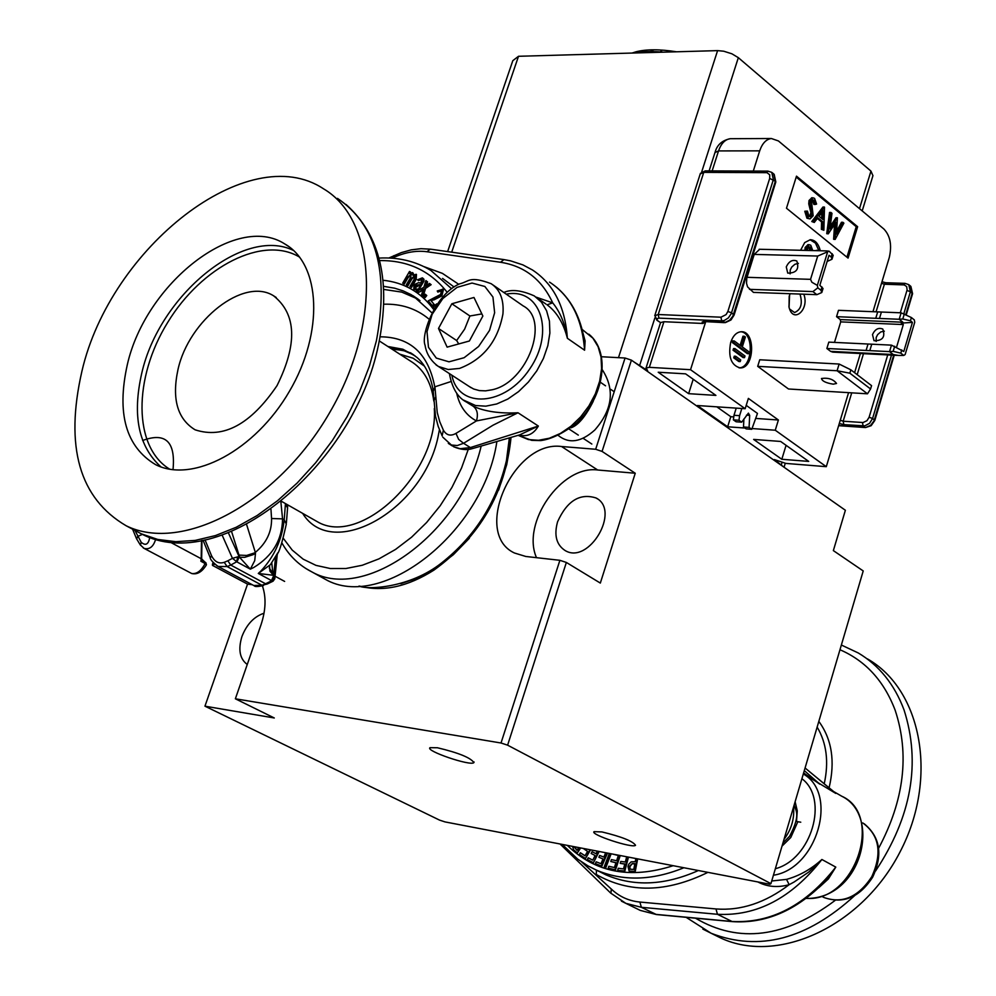 <?xml version="1.0" encoding="UTF-8"?>
<svg xmlns="http://www.w3.org/2000/svg" width="996" height="996" viewBox="0 0 996 996"><rect width="100%" height="100%" fill="white"/><g stroke="black" fill="none" stroke-linecap="round" stroke-linejoin="round"><path stroke-width="1.49" d="M862.2 210.915L872.944 175.669L870.952 171.1L738.335 57.668L731.886 53.796L723.694 51.207L717.593 50.622L518.505 56.286L512.816 60.669L511.869 63.433M848.58 392.648L826.294 466.676L785.869 463.414L774.34 459.567L783.852 467.099M634.029 361.984L647.624 370.624L646.031 368.022L649.33 367.337L690.539 369.703L705.666 321.833M826.294 466.676L775.262 430.222L778.399 420.001L748.37 398.4L745.17 408.721L697.362 405.534L727.653 426.786L744.958 428.043M745.17 408.721L690.539 369.703M752.154 428.554L775.262 430.222M780.64 441.452L753.623 439.423L781.81 459.268L808.715 461.409L780.64 441.452M685.597 373.849L715.912 395.4L688.634 393.669L658.219 372.243L685.597 373.849M903.745 355.448L900.807 353.144L893.151 351.364L889.54 351.625L893.238 354.526L898.604 355.46L903.745 355.448L905.14 354.551L914.739 322.243L914.303 319.89L911.402 317.55L901.119 312.819L838.483 310.329L836.553 316.678L840.263 319.579L840.711 321.882L834.486 342.4M881.41 312.034L879.48 318.459L875.758 318.297L877.688 311.897M866.097 350.455L868.026 344.018L871.749 344.193L869.807 350.642L826.867 348.5L830.614 351.364L832.756 352.123L897.247 355.398M869.807 350.642L889.54 351.625L891.47 345.139L903.783 351.476L912.436 322.38L910.444 320.774L902.799 318.994L899.201 319.268L901.119 312.819M896.624 347.006L903.31 324.559L901.268 323.115L912.436 322.38M901.268 323.115L902.874 322.218L899.201 319.268L879.48 318.459M891.47 345.139L871.749 344.193M868.026 344.018L828.809 342.126L826.867 348.5M884.323 331.182L880.788 331.929L877.675 334.581L876.181 337.495L876.156 341.479M872.496 334.594L874.015 340.707C882.605 340.869 885.531 336.984 882.78 329.054C878.46 327.335 875.036 329.19 872.496 334.594M825.833 250.892L829.07 251.166L817.716 256.047L810.545 279.341L747.037 277.311L746.788 278.258L746.527 283.262L747.56 286.873L753.462 292.401L816.882 294.667L821.8 292.525L820.965 290.297L817.828 287.832L812.923 291.579L816.882 294.667M827.576 252.038L817.343 285.379L811.865 282.242L810.545 279.341M829.07 251.166L833.204 255.262L832.158 258.711M827.141 261.45L831.984 259.259L831.174 257.005L829.033 255.287L819.845 285.267L823.032 288.504L821.961 291.977M817.343 285.379L817.828 287.832M759.699 249.274L754.221 254.403L747.037 277.311M786.267 266.878C788.932 261.288 792.443 259.334 796.8 261.002C799.464 269.094 796.451 273.128 787.736 273.116L786.267 266.878M790.089 273.875L790.239 269.991L791.758 267.04L794.87 264.289L798.394 263.367M727.653 426.786L730.79 416.702L716.821 406.829M875.758 318.297L836.553 316.678M743.9 418.918L743.489 426.998L746.178 428.89L751.768 429.301L757.47 413.415L746.216 405.36M733.38 419.864L733.99 415.282L739.592 415.668L738.982 420.25L733.38 419.864L736.094 421.769L741.684 422.167L748.419 413.128L749.689 415.382L749.079 427.396L751.768 429.301M839.118 364.038L759.736 359.78L757.695 366.341L788.496 388.988L867.491 393.806L870.566 388.963L849.849 373.189L837.088 370.749L839.118 364.038L850.858 369.827L849.849 373.189M867.491 393.806L837.088 370.749L757.695 366.341M870.566 388.963L871.562 385.639L850.858 369.827M753.3 171.063L759.687 150.844C762.264 143.374 766.148 139.253 771.352 138.506L778.399 140.934L883.9 229.03C890.324 235.853 892.105 245.402 889.241 257.665L872.957 311.711M730.691 342.412C727.989 356.842 731.139 365.345 740.153 367.922C754.669 368.707 755.777 330.66 741.198 331.743C736.517 332.141 733.019 335.702 730.691 342.412M820.318 250.755C818.451 243.572 815.102 239.887 810.283 239.712L804.706 242.576L800.585 250.27M786.479 208.226L848.069 258.101L857.631 226.702L796.489 176.155L786.479 208.226M790.139 293.708L789.193 296.347L789.019 307.104C793.003 324.36 809.823 309.532 803.797 294.206M743.489 426.998L749.079 427.396M733.99 415.282L736.218 408.123M741.821 408.497L739.592 415.668M738.982 420.25L741.684 422.167M789.616 309.046L794.547 312.52C800.996 309.768 802.801 303.618 799.987 294.069M789.069 307.341L789.567 295.14M833.241 384.17C825.97 382.987 822.061 381.095 821.501 378.492C828.323 377.559 833.328 379.227 836.528 383.472L833.241 384.17M730.79 416.702L733.778 416.913M755.914 418.445L778.399 420.001M688.634 393.669L693.191 379.252M781.81 459.268L786.081 445.312M735.683 356.257L735.16 357.913L740.19 361.598L740.713 359.942L735.683 356.257L734.264 356.182L733.741 357.838L735.16 357.913M745.394 337.022L744.385 336.275L741.298 346.172L734.251 340.956L733.741 342.612L748.793 353.729L749.303 352.086L742.306 346.907L745.394 337.022M734.973 348.612L734.45 350.268L744.485 357.651L745.008 355.995L734.973 348.612L733.554 348.538L733.031 350.194L734.45 350.268M733.741 357.838L738.783 361.511L740.19 361.598M733.031 350.194L743.078 357.576L744.485 357.651M740.128 345.301L742.979 336.212L744.385 336.275M733.741 342.612L732.321 342.549L732.832 340.893L734.251 340.956M732.321 342.549L747.374 353.655L748.793 353.729M739.032 367.835C752.677 368.122 754.532 332.876 740.937 331.755M816.869 250.668L817.529 250.693M816.994 250.257L815.463 250.643M811.416 250.544L810.047 247.12L809.063 246.747L807.619 248.203L807.47 250.444M806.274 250.419L806.573 247.469L809.2 244.692L810.769 245.253L812.761 250.569M804.855 250.382L805.166 247.431L808.067 244.667M806.573 247.469L805.166 247.431M810.009 250.506L808.453 246.958M810.047 247.12L808.64 247.095M818.911 250.718L815.475 243.099L810.047 239.725M828.137 233.711L830.95 212.472L831.984 213.318L829.929 228.906L837.399 217.775L836.516 234.16L842.877 222.295L843.886 223.129L835.158 239.426L836.08 222.22L828.274 233.836L826.73 233.686L829.543 212.447L830.95 212.472M830.278 226.266L835.993 217.751L837.399 217.775M836.702 231.159L841.471 222.27L842.877 222.295M835.158 239.426L833.615 239.289L834.536 224.536M835.022 239.314L833.615 239.289M828.274 233.836L826.73 233.686M821.663 218.46L821.825 212.671M819.023 216.306L823.045 219.593L823.281 210.766L819.023 216.306M823.866 230.25L822.771 229.354L822.982 221.959L817.878 217.8L814.292 222.457L813.184 221.56L824.501 207.168L823.866 230.25L821.364 229.329L821.576 221.934L817.343 218.485M822.771 229.354L821.364 229.329M822.982 221.959L821.576 221.934M814.292 222.457L811.777 221.535L822.945 207.031L824.352 207.044M813.184 221.56L811.777 221.535M808.341 218.236L806.175 211.276L807.432 211.09L808.951 216.281L810.308 216.767L812.163 214.887L810.159 203.906L810.42 200.507L812.96 197.806L814.579 198.391L816.596 204.056L815.326 204.466L813.869 200.233L812.861 199.835L811.466 201.267L813.172 215.746L810.097 218.883L806.934 218.211L804.768 211.252L807.432 211.09M806.175 211.276L804.768 211.252M809.449 216.605L810.918 212.671L808.752 203.894L809.013 200.495L811.84 197.793M812.163 214.887L810.756 214.862M812.338 212.696L810.918 212.671M810.159 203.906L808.752 203.894M810.42 200.507L809.013 200.495M815.326 204.466L813.919 204.454L812.25 200.059M813.869 200.233L812.462 200.221M809.785 218.871L806.934 218.211M846.936 257.18L856.236 226.677L857.631 226.702M856.236 226.677L796.19 177.076M705.566 321.82L702.977 323.463L663.921 321.72L649.33 367.337M660.535 322.58L656.999 320.326L660.535 322.58L663.921 321.72M788.957 306.868L789.417 295.6M601.982 831.934L594.102 831.648C589.545 834.399 632.921 848.679 635.548 845.293C632.846 841.159 621.653 836.702 601.982 831.934M437.443 747.759L430.048 747.672C424.769 750.71 470.622 766.36 473.872 762.637C470.871 757.807 458.733 752.852 437.443 747.759M360.253 586.233C383.087 592.11 407.663 586.744 433.957 570.11C479.711 536.869 505.395 492.721 511.01 437.655M400.828 583.681L418.445 577.68L435.974 568.094L453.367 554.697L469.365 538.263M498.623 490.107L506.727 464.634L509.292 450.204L510.251 437.891M247.257 664.481C239.762 658.891 237.982 649.579 241.916 636.569C246.697 624.33 254.067 616.549 264.027 613.225M557.586 521.755C567.073 500.814 579.896 492.883 596.056 497.975C621.056 510.425 588.748 565.218 565.043 550.489C556.366 544.75 553.876 535.163 557.586 521.755M601.634 356.742L625.065 358.025L595.67 449.271L602.07 451.412L631.414 360.154L845.38 510.263L833.353 550.601L863.221 570.945L770.941 883.651L769.871 884.249L445.025 821.912L439.597 820.131L204.952 706.176L274.286 717.979L235.367 698.794L260.952 624.965C265.845 610.262 266.33 597.251 262.409 585.934M625.065 358.025L631.414 360.154M235.367 698.794L501.025 743.004L507.611 745.17L770.941 883.651M595.67 449.271L561.545 446.507C513.612 439.834 471.867 533.308 514.422 552.992L525.764 556.465L559.889 560.312L501.025 743.004M213.107 562.429L212.484 564.184L215.186 564.52M252.299 584.739L247.556 584.117L204.952 706.176M247.556 584.117L212.484 565.392L212.484 564.184M602.07 451.412L635.249 473.249L600.327 583.083L566.363 562.454L507.611 745.17M566.363 562.454L559.889 560.312M635.249 473.249L597.675 470C561.545 464.97 521.107 522.987 536.495 557.673M661.257 52.228L661.581 51.244L661.792 52.215M661.581 51.244L658.779 52.302M652.355 52.477L652.89 50.846L652.554 52.477M652.89 50.846L650.164 51.543L649.84 52.551M641.86 52.776L642.159 51.879L644.922 51.082L644.263 52.713M635 52.975L637.801 51.929L637.042 52.913M635.05 52.838L634.24 53M642.159 51.879L637.191 52.464M658.929 51.842L652.853 51.568M662.975 52.178L661.83 52.078M650.164 51.543L644.599 51.705M676.496 51.792C659.887 49.153 646.404 49.153 636.021 51.792L632.049 53.062M201.653 558.93L204.84 562.018M205.475 562.479L204.69 562.08L205.126 563.524L206.359 564.944C201.989 571.978 197.108 574.841 191.718 573.509M203.595 560.885L205.251 562.317M206.433 564.757L205.898 562.79M201.516 560.387L200.881 561.258L205.126 563.524C201.217 570.907 196.735 574.231 191.668 573.497L191.357 573.335M143.262 547.912L144.084 548.385C149.562 549.804 153.446 546.717 155.712 539.135M149.749 537.292C148.566 544.376 145.702 546.057 141.195 542.31L140.448 545.148M141.195 542.31L134.995 530.495M416.988 288.915L416.253 290.459L417.262 291.093L423.524 279.963L422.366 277.847L417.573 279.752L418.345 280.598L421.246 279.378C422.192 278.282 422.03 279.527 420.748 283.076L418.606 282.64L414.05 284.744L413.801 289.263L416.988 288.915M419.291 285.279L415.033 287.881L415.095 285.354L419.752 284.595L419.291 285.279M419.515 284.943L415.681 285.752L415.344 288.031M421.569 279.639L418.345 280.598M422.603 278.009L423.935 279.229L423.947 281.146L417.884 291.367M416.253 290.459L418.843 292.326L423.4 289.064L421.607 294.53L422.702 295.401L424.981 287.993L430.558 284.258L429.488 283.412L425.429 286.188L427.01 281.445L425.89 280.561L423.86 287.246L417.262 291.093M416.552 289.749L413.801 289.263M409.493 271.472L402.72 283.138L403.754 283.623L407.264 277.573L411.199 274.099L410.738 277.249L406.331 284.844L407.352 285.329L411.286 278.531L414.896 275.83L414.224 279.154L409.941 286.549L410.962 287.022L415.618 278.992L416.191 274.274L412.954 275.357L412.581 272.593L409.505 273.539L410.414 271.908L409.493 271.472M411.547 274.423L407.85 277.971L404.339 284.022L402.72 283.138M415.17 276.104L411.871 278.93L407.937 285.715L406.331 284.844M416.453 274.473L416.216 279.378L411.547 287.421L409.941 286.549M412.83 272.78L413.826 274.647M410.414 271.908L410.85 272.58M430.558 284.258L429.488 283.412M431.144 284.657L425.566 288.392L424.981 287.993M425.566 288.392L423.3 295.8L422.702 295.401M423.051 290.135L418.843 292.326M427.01 281.445L425.89 280.561M427.595 281.843L426.375 285.541M424.57 297.194L426.176 295.115L425.217 294.218L423.599 296.298L425.155 297.592L426.774 295.513L426.176 295.115M425.217 294.218L426.774 295.513M434.791 297.455L428.28 300.867L432.364 305.76L433.82 304.079L430.795 300.456L441.303 295.476L442.822 289.251L437.244 290.969L437.842 292.089L441.539 290.658L440.556 294.517L434.791 297.455M442.672 289.101L443.407 289.662L441.888 295.874L434.107 299.808L430.795 300.456M431.38 300.854L433.82 304.079M434.418 304.477L432.949 306.158L432.364 305.76M441.577 290.708L437.842 292.089M436.646 303.88L433.447 307.154L433.97 307.938M231.595 531.553L238.99 555.083L246.635 555.457L254.179 553.029L255.337 552.419L246.597 524.494M238.99 555.083L239.874 557.274L244.73 557.324L253.171 554.648L255.486 553.415L255.337 552.419C266.43 543.069 271.833 531.777 271.559 518.518L282.553 518.866L280.86 501.747M222.145 535.138L232.454 558.333L227.847 560.798L230.736 565.056L236.612 561.831L237.72 556.851L232.454 558.333L236.973 561.943L239.214 556.913L250.357 569.164L254.727 560.624L255.486 553.415M383.809 304.203C401.176 303.68 416.091 308.548 428.579 318.782M473.162 406.206C477.271 409.368 478.366 414.274 476.437 420.935L517.995 412.767C499.681 413.689 484.741 411.497 473.162 406.206L469.34 403.89M456.654 393.059C459.517 406.131 466.116 415.419 476.437 420.935L455.981 433.385L458.646 439.398L463.563 443.295L492.97 425.23L517.995 412.767L538.363 426.051L519.663 434.879L472.739 448.511L470.361 447.565L460.115 448.71L453.529 446.694C460.687 449.719 466.962 450.366 472.353 448.623M236.973 561.943L250.357 569.164L253.905 567.396C272.667 555.88 282.217 539.708 282.553 518.866L284.209 519.8C282.03 539.633 274.224 556.739 260.79 571.131L258.3 573.447L273.066 575.252L271.771 562.79M237.72 556.851L239.214 556.913L228.395 532.835M519.103 435.053C527.208 437.095 533.632 434.094 538.363 426.051L470.361 447.565L463.563 443.295L457.276 445.536L451.387 445.013L442.759 437.12M556.328 287.047C570.086 298.676 579.099 314.636 583.357 334.93L584.59 350.219L585.113 340.906L582.921 332.913M392.1 258.201L392.71 257.914C404.737 252.349 416.141 250.282 426.923 251.739L500.527 262.272C524.519 266.007 541.924 279.54 552.705 302.871L547.065 304.801C556.677 311.86 563.45 323.028 567.384 338.291C565.043 323.75 560.15 311.947 552.705 302.871L536.097 297.132M269.269 567.981L272.916 573.484M269.543 565.902L269.904 571.144L273.713 575.601L271.497 580.568L273.091 581.166L274.884 578.626L273.713 575.601L275.568 556.776M270.464 564.595L277.087 553.988C279.017 553.017 282.092 543.044 286.313 524.07L286.313 524.07M270.414 564.67L258.3 573.447L271.497 580.568M286.325 524.07L284.209 519.8L285.404 504.287L287.62 507.91M216.555 565.554L218.099 566.45L227.125 566.575L230.736 565.056L265.559 583.768L261.96 585.262L253.756 585.511M227.847 560.798L224.225 562.317C218.859 564.06 214.638 561.869 211.563 555.756L210.318 557.922M142.453 534.354L137.622 536.458L136.701 539.035M274.734 576.896L271.709 580.768L265.559 583.768L267.538 583.868M277.349 553.49L274.933 577.506M448.325 443.394L452.396 445.984M270.962 509.305L271.559 518.518M455.981 433.385C450.665 436.41 446.457 435.352 443.382 430.21L439.759 421.731L437.232 412.481L434.928 386.809L433.26 391.304M434.779 386.859L434.779 386.909C428.38 353.605 410.165 336.922 380.136 336.81M434.928 386.809L451.051 381.518M451.848 303.768L473.972 297.468L482.861 316.031L469.377 341.005L447.129 347.131L438.489 328.468L451.848 303.768L469.913 315.993L464.634 329.153L456.654 340.532L458.733 343.931M493.07 285.018L523.199 305.921C550.365 319.965 527.519 382.377 492.161 389.772L485.575 390.855L479.337 390.594L473.648 389L469.153 386.46M456.654 340.532L438.489 328.468M481.84 313.914L469.913 315.993M590.528 849.837L585.536 858.452L589.956 849.725M583.258 848.443L587.565 851.393L585.001 855.813L580.357 852.738L585.025 855.763M580.68 847.945L577.394 852.85L580.108 847.833M607.498 853.086L601.845 866.221L595.409 863.632L601.347 865.985L606.95 852.987M603.016 858.963L598.882 857.282L603.028 858.913L600.974 863.694L596.193 861.814L595.409 863.632M599.131 851.48L593.479 862.748L598.571 851.381M588.238 857.805L592.782 860.158L588.238 857.805L587.354 859.573L592.994 862.499M592.06 851.705L596.006 853.734L592.06 851.705L591.163 853.485L595.11 855.514L592.782 860.158M618.342 855.514L612.615 854.082L618.392 855.39L616.611 860.768L611.407 859.585L610.785 861.478L615.989 862.661L614.383 867.541L608.817 866.271L608.207 868.139L615.005 869.707L619.699 855.44M620.234 855.539L615.491 869.944L608.207 868.139M615.951 862.785L610.785 861.478M611.133 853.784L605.892 867.516L604.199 866.894L605.406 867.267L610.585 853.684M637.677 858.888L635.199 871.649L629.335 871.114M628.476 857.12L624.791 871.239L618.217 870.429L624.293 870.99L627.953 857.021M624.778 864.105L620.234 863.37L624.816 863.918L623.508 868.923L618.23 868.275L617.732 870.18M626.683 856.772L625.326 862.001L620.745 861.453L620.234 863.37M635.871 858.54L635.249 861.689L631.153 861.864L628.713 864.267L627.978 866.545L629.136 871.052L634.713 871.4L637.154 858.789M632.298 863.569L634.875 863.619L633.755 869.458L629.933 869.197L629.36 866.495L632.298 863.569L629.846 866.744L630.194 869.284M634.838 863.856L632.796 863.818M609.328 853.448L604.199 866.894M597.301 851.132L595.994 853.734M605.692 852.75L603.825 857.083L599.667 855.452L598.882 857.282M572.538 846.388L573.696 849.899L576.896 852.601M578.776 847.584L576.958 850.298L573.933 846.65M574.443 846.749L577.033 850.186M580.357 852.738L579.373 854.443L585.038 858.203M809.897 777.801L835.769 793.401L805.079 767.991L833.577 791.484M757.856 881.946C767.306 886.901 777.739 887.822 789.156 884.685C765.339 902.774 740.949 910.867 715.987 908.95L717.444 914.291C756.798 916.32 791.621 898.056 821.899 859.498C811.08 869.247 799.29 875.87 786.554 879.381L789.156 884.685L794.111 882.008L808.789 872.023L821.899 859.498L835.793 867.105L823.916 882.568M818.712 887.76L828.398 878.908L835.793 867.105C805.677 905.426 770.991 923.541 731.724 921.462L655.804 914.378L640.291 910.406L636.618 908.613M804.295 770.605L819.808 784.176L803.623 772.921M596.48 870.18L596.243 874.463C629.285 893.375 666.498 892.665 707.895 872.359M581.676 861.988L611.283 889.017L610.959 893.337M796.862 821.563L800.759 822.198L796.862 821.563M177.973 369.603C171.698 398.923 177.413 418.992 195.104 429.811C223.415 439.099 250.718 424.383 277.013 385.651C297.642 343.969 296.484 314.014 273.526 295.762C243.833 276.9 188.754 320.09 177.973 369.603M127.301 364.76C116.495 413.514 125.907 446.806 155.563 464.622C192.626 483.72 255.312 450.366 289.463 391.241C324.098 332.365 320.849 264.214 284.756 243.933C235.965 212.36 145.553 283.474 127.301 364.76M81.921 371.222C64.64 446.793 79.381 498.299 126.156 525.764C182.405 553.602 277.523 503.017 329.539 412.817C382.24 322.978 376.986 220.016 323.414 188.742C248.39 138.992 110.432 247.394 81.921 371.222M320.152 576.46L325.331 579.311C381.617 611.88 483.321 532.275 496.83 441.888M867.429 658.879C921.848 689.755 938.668 778.337 899.986 852.028C862.001 926.081 778.536 964.713 721.079 938.17L714.032 934.696M870.952 171.1L859.486 208.65M781.947 462.729L781.399 464.522M738.335 57.668L701.744 171.773M654.895 317.873L639.756 365.096M717.593 50.622L618.479 357.664M518.505 56.286L451.698 252.175M893.151 351.364L894.682 346.247M900.807 353.144L901.778 349.895M902.799 318.994L904.318 313.902M910.444 320.774L911.402 317.55M893.238 354.526L830.614 351.364M832.195 253.681L831.174 257.005M821.999 286.96L820.965 290.297M812.923 291.579L749.478 289.35M817.716 256.047L754.221 254.403M903.31 324.559L840.711 321.882M840.263 319.579L902.874 322.218M854.593 372.691L860.37 353.53M746.452 415.158L749.689 415.382M811.23 208.002L809.81 207.99M702.977 323.463L702.118 322.032L703.637 321.534L725.437 322.268L729.645 320.177L732.857 316.18L775.349 181.284L775.76 182.168L734.127 314.96M654.721 315.794L658.207 314.512L720.942 317.201L726.084 314.624L727.852 311.511L769.684 178.409L775.349 181.284L773.78 174.001L772.112 172.644M727.852 311.511L731.562 312.769L734.077 315.122L730.977 319.977L725.325 322.642L721.702 320.874L658.979 318.122L656.601 318.757L657.746 320.563M704.06 321.546L724.366 322.654M900.297 312.794L907.107 289.886L906.671 286.574L904.194 284.906L884.386 284.234L881.522 283.262M876.082 311.823L884.386 284.234L885.892 282.752M903.658 284.856L905.152 283.374M906.958 290.496L910.419 291.666L903.833 313.74M881.983 281.744L885.768 282.74L905.028 283.362L908.713 284.607L910.419 291.666L912.535 293.845L906.323 314.674M840.275 420.25L843.176 421.221L863.046 422.541L866.968 420.698L869.097 417.274L872.596 418.445L869.558 423.337L864.765 425.877L843.836 424.632L839.304 423.487M891.495 355.099L872.596 418.445L874.799 420.474L871.151 425.703L865.561 427.545L870.666 425.342L874.115 420.71L893.686 355.211M869.097 417.274L887.722 354.912M862.474 422.541L863.134 425.977L864.976 427.334L838.694 425.504M851.717 392.847L843.176 421.221L843.836 424.632M769.684 178.409L769.709 174.81L766.995 172.669L703.749 172.37L705.38 170.889M658.979 318.122L658.207 314.512L703.749 172.37L700.213 173.976M766.434 172.632L768.053 171.113M656.887 320.251L654.895 315.271L700.4 173.379L705.205 170.889L767.879 171.113L771.776 172.358L773.357 179.641L731.226 313.703L728.337 317.948L724.229 320.513L721.702 320.874L720.942 317.201M905.837 314.475L912.199 293.123L910.493 286.076L909.049 284.893M714.979 152.562L718.539 150.919L712.14 170.914M731.687 138.693L730.242 138.705C725.013 139.452 721.104 143.524 718.539 150.919L759.687 150.844M863.495 353.68L857.183 374.658M597.675 470L561.545 446.507M204.69 562.08L201.578 560.424M201.566 560.511L201.192 558.719L200.881 561.258M201.491 540.529L201.192 558.719L169.445 541.749M433.31 309.046C420.71 292.052 403.953 282.453 382.999 280.25M506.267 294.169C540.392 287.284 555.258 331.867 529.835 368.794C505.283 406.306 458.421 409.418 451.873 375.231M379.625 260.591C407.75 260.23 430.247 270.788 447.117 292.239M451.562 288.691L430.907 270.451C415.506 261.189 398.201 257.055 378.99 258.089M442.573 278.419L454.052 286.985M418.195 299.211L401.749 292.102L383.709 289.425M383.522 286.325L394.677 288.193L403.119 290.882L411.062 294.617L419.963 300.568M582.062 329.352L592.944 338.217L598.11 346.72L601.049 357.054L601.584 368.732L599.654 381.182L595.384 393.769L588.947 405.87L580.668 416.876L570.982 426.226L560.375 433.447L549.381 438.215L538.55 440.282L528.403 439.572L518.157 435.364M500.527 262.272L503.939 259.607L510.475 260.815L522.912 264.899L532.462 269.978C553.49 283.848 565.13 306.619 567.384 338.291L584.59 350.219C582.249 318.67 570.559 295.961 549.531 282.092M463.514 400.081L475.615 405.546L485.811 406.169L496.73 403.965L507.836 399.047L518.567 391.615L528.39 382.041L536.819 370.811L543.405 358.485L547.825 345.687L549.879 333.05L549.456 321.222L546.592 310.764L541.475 302.211L534.342 295.937C521.443 290.209 511.272 289.052 503.839 292.488M458.708 284.296L442.411 273.377L423.91 266.604M392.71 257.914L393.843 255.661M426.923 251.739L430.322 249.137L504.163 259.632M419.079 279.801L420.25 279.752M388.826 258.014L401.351 252.598L411.224 249.859L420.935 248.689L430.546 249.174M224.225 562.317L227.125 566.575L261.96 585.262L267.127 584.042M211.563 555.756L205.014 539.844M285.391 503.54L285.404 504.287M413.726 354.862L402.621 350.131L390.793 348.363M443.382 430.21L442.112 435.862M435.526 397.404L433.783 401.027M387.867 346.484L402.87 349.235L415.27 356.033M281.395 502.009L281.42 501.299L317.064 521.555C360.166 547.825 438.738 473 434.318 408.559M502.943 313.902C504.038 299.746 500.117 289.687 491.177 283.711C469.141 275.506 469.427 281.582 459.592 283.86C435.352 294.206 420.723 334.905 425.055 345.226C426.437 353.891 430.882 360.975 438.402 366.466L448.2 369.516L459.542 368.42C483.371 359.357 497.838 341.18 502.943 313.902M436.024 364.885L471.071 387.705M494.639 312.732L489.522 330.411L478.603 346.484L464.124 357.713L448.997 361.822L436.285 358.074L428.467 347.293L427.01 331.68L432.152 314.3L442.847 298.526L457.064 287.371L472.029 283.051L484.853 286.475L492.945 297.045L494.639 312.732M142.652 440.493C165.597 432.003 175.719 441.751 173.005 469.726M673.172 865.698C630.493 879.381 595.21 872.608 567.309 845.38M801.917 778.71C829.095 798.879 811.578 859.212 775.349 868.736M773.419 875.235C817.019 868.811 838.757 793.725 803.299 773.992M786.554 879.381L771.726 880.987M833.677 791.559L841.657 796.178C884.535 814.915 854.518 902.75 806.212 898.317M823.941 882.531C795.879 910.755 765.339 923.79 732.309 921.624L717.444 914.291L641.362 907.306L639.88 902.052C628.75 900.957 619.226 896.599 611.283 889.017M698.37 870.529C664.88 885.469 634.004 886.888 605.742 874.774L597.476 870.579M715.987 908.95L639.88 902.052M560.051 843.986L610.722 893.113L625.824 903.335L640.291 910.406L656.389 914.54L641.362 907.306L625.824 903.335L621.442 901.156M587.752 865.773L595.994 869.944C622.712 881.448 652.007 880.725 683.879 867.753M782.022 846.127L790.774 837.512L797.746 821.924M862.76 822.908C879.418 835.233 882.419 853.174 871.761 876.729C858.403 897.06 842.504 903.995 824.053 897.545L821.974 896.437M134.41 530.158L141.308 533.819L157.754 539.459L175.831 541.687L195.191 540.405L215.46 535.574L236.239 527.258L257.08 515.567L277.548 500.714L297.206 482.998L315.632 462.791L332.39 440.493L347.143 416.614L359.568 391.652L369.392 366.155L376.426 340.669C389.212 272.008 376.227 224.586 337.482 198.391M399.77 354.165L413.153 358.224L424.458 366.142M439.41 429.762L438.651 433.721C425.329 509.367 332.34 562.055 302.635 513.351M433.696 400.317C431.069 381.854 423.288 368.744 410.352 361L379.314 340.956M481.13 446.258C460.874 533.022 365.134 602.294 311.91 571.928L305.436 568.255M283.412 538.475L292.239 550.116L303.182 559.167L315.993 565.379L330.348 568.529L345.898 568.517L362.245 565.267L378.941 558.868L395.537 549.431L411.56 537.218L426.587 522.527L440.17 505.781L451.935 487.43L461.546 467.995L468.755 448.026M299.709 257.217C263.243 234.907 201.777 266.306 167.739 322.355C133.14 378.057 133.053 447.142 169.818 469.253M161.003 466.925C138.531 446.644 132.119 415.407 141.756 373.214C159.211 295.463 243.522 225.855 293.608 250.506M695.507 918.188C738.721 943.747 785.271 937.821 835.146 900.396M878.621 848.256C904.206 800.261 909.722 754.271 895.167 710.26C884.075 681.052 865.673 660.871 839.964 649.741M841.359 645.022L858.166 652.915C879.157 665.39 894.433 684.377 904.019 709.862C921.001 763.023 911.514 816.732 875.559 871.002M854.655 895.616C806.909 939.29 759.077 951.852 711.144 933.264L702.852 929.106M824.252 783.678C828.983 761.928 826.618 743.066 817.143 727.08M818.824 721.39C831.884 739.269 835.32 761.38 829.108 787.736M785.234 463.352L784.051 467.236M512.816 60.669L447.627 251.602M826.717 250.917L759.189 249.261M807.793 244.667L809.2 244.692M811.553 197.793L812.96 197.806M775.822 181.982L774.178 174.337M912.585 293.696L910.879 286.4M894.234 355.248L874.837 420.349M865.462 427.545L838.644 425.678M660.597 322.48L646.031 368.022M709.115 170.901L715.165 151.965C717.157 144.806 722.187 140.386 730.242 138.705L771.352 138.506M739.318 367.873L740.153 367.922M474.084 761.965L473.872 762.637M510.189 439.622L510.736 437.742M435.974 568.094L433.957 570.11M597.351 498.797L596.056 497.975M636.021 51.792L632.995 53.037M203.719 560.96L201.653 558.843M201.653 559.204L201.964 540.442M191.668 573.497L144.071 548.373M144.096 548.385L140.249 544.849L136.527 538.724L132.593 529.187M431.442 312.42L412.954 295.712L418.171 299.198M469.029 403.691L466.638 402.16C457.836 397.753 452.097 388.241 449.408 373.637M518.206 435.352L531.69 440.344L540.741 440.581C551.261 439.224 563.226 433.36 576.647 422.964C604.199 397.367 611.133 351.937 588.835 334.158M536.794 297.655L545.945 304.066M218.099 566.45C212.858 562.466 210.231 559.528 210.193 557.635L203.06 540.243M218.049 566.425L254.279 585.797M277.623 552.967L277.473 554.162M267.513 583.868L272.892 581.266M254.428 585.872C254.876 586.868 257.902 586.756 263.517 585.524M287.545 504.773L287.595 506.84M287.545 508.197L286.412 522.813M391.976 349.135C411.149 351.015 408.646 352.982 413.278 354.601M442.112 435.837L438.178 426.35L435.489 416.179L433.123 389.859M433.111 390.108C430.546 375.467 425.168 364.573 416.975 357.44L410.352 352.709M410.452 352.758L413.303 354.613M593.28 401.226C585.636 416.465 578.203 425.317 570.994 427.807M602.468 370.002C615.042 389.722 612.49 409.717 594.811 429.998C581.216 442.174 569.09 444.042 558.432 435.588M569.214 429.139L578.303 435.115M583.083 438.265L591.836 444.042M600.588 382.414L605.543 385.813M610.785 389.399L614.208 391.739M275.008 576.198L284.632 581.415M809.76 777.714L803.299 773.979M562.192 844.396L577.692 859.125L587.839 865.81L598.857 871.363M656.389 914.54L732.309 921.624M841.657 796.178C881.771 815.413 862.15 899.288 806.025 898.454M794.161 804.98C795.343 810.532 801.407 813.931 789.616 836.229L782.918 843.077M796.526 821.165L797.273 810.881L795.119 801.743M784.014 839.342C791.334 829.656 794.522 818.861 793.575 806.934M821.737 896.313L824.053 897.545C843.326 904.219 859.523 897.433 872.645 877.19C883.041 854.879 880.252 837.088 864.267 823.817M509.33 438.178L506.441 460.6C496.568 502.42 474.968 536.52 441.639 562.889C410.078 588.063 366.889 590.055 359.095 586.022M346.035 204.466C380.41 235.23 391.266 281.856 378.58 344.342C354.203 466.539 220.788 576.062 141.308 533.819L126.156 525.764M281.918 542.969C289.126 555.756 299.111 565.417 311.91 571.928L325.331 579.311M276.203 297.468L273.526 295.762M289.114 246.796L284.756 243.933M686.12 917.316L711.144 933.264L721.079 938.17"/></g></svg>
